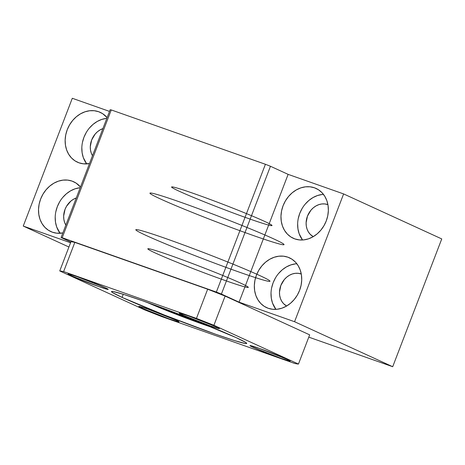 <?xml version="1.0" encoding="UTF-8"?>
<svg xmlns="http://www.w3.org/2000/svg" width="465" height="465" viewBox="0 0 465 465"><rect width="100%" height="100%" fill="white"/><g stroke="black" fill="none" stroke-linecap="round" stroke-linejoin="round"><path stroke-width="0.7" d="M106.834 118.348A27.4 22.855 -65.4 0 0 84.554 135.827A27.4 22.855 -65.4 0 0 86.722 163.913L83.322 157.618L82.125 152.799L81.828 147.678M98.65 111.716L102.672 113.693L107.113 117.633A27.4 22.855 114.6 0 0 100.26 112.367A27.4 22.855 114.6 0 0 98.65 111.716A27.4 22.855 114.6 0 0 67.646 128.7A27.4 22.855 114.6 0 0 77.417 162.18A27.4 22.855 114.6 0 0 79.027 162.831L75.005 160.861L71.517 157.978L68.692 154.299L66.64 149.968L65.443 145.15L65.147 140.029L65.757 134.798L67.256 129.665L69.587 124.829L72.656 120.464L76.347 116.75L80.515 113.826L85.008 111.798L89.646 110.751L94.25 110.722L98.65 111.716M92.489 155.729A17.612 14.694 114.6 0 1 102.899 128.602M80.207 187.721A27.4 22.855 -65.4 0 0 57.927 205.193A27.4 22.855 -65.4 0 0 60.09 233.285L56.695 226.99L55.498 222.171L55.201 217.05M72.023 181.088L76.045 183.065L80.48 187A27.4 22.855 114.6 0 0 73.633 181.739A27.4 22.855 114.6 0 0 72.023 181.088A27.4 22.855 114.6 0 0 41.019 198.073A27.4 22.855 114.6 0 0 50.79 231.553A27.4 22.855 114.6 0 0 52.4 232.204L48.377 230.227L44.89 227.35L42.065 223.671L40.013 219.341L38.816 214.522L38.519 209.401L39.13 204.17L40.629 199.037L42.954 194.201L46.023 189.836L49.714 186.122L53.888 183.193L58.375 181.17L63.013 180.124L67.623 180.095L72.023 181.088M65.856 225.101A17.612 14.694 114.6 0 1 76.272 197.974M296.833 263.742A27.4 22.855 -65.4 0 0 273.937 280.848A27.4 22.855 -65.4 0 0 275.914 309.365L272.513 303.07L271.316 298.251L271.019 293.13M287.841 257.168L291.863 259.144L295.356 262.028L298.175 265.701L300.227 270.037L301.425 274.856L301.727 279.977L301.111 285.202L299.611 290.334L297.286 295.176L294.217 299.536L290.526 303.25L286.353 306.179L281.866 308.202L277.227 309.248L272.618 309.277L268.218 308.283A27.4 22.855 114.6 0 1 266.608 307.632A27.4 22.855 114.6 0 1 256.837 274.152A27.4 22.855 114.6 0 1 287.841 257.168A27.4 22.855 114.6 0 1 289.451 257.819A27.4 22.855 114.6 0 1 299.222 291.299A27.4 22.855 114.6 0 1 268.218 308.283L264.196 306.307L260.708 303.43L257.883 299.751L255.831 295.42L254.634 290.602L254.338 285.481L254.948 280.25L256.447 275.117L258.778 270.281L261.847 265.916L265.538 262.202L269.706 259.272L274.199 257.25L278.837 256.203L283.441 256.174L287.841 257.168M301.018 273.949L301.297 274.071L301.018 273.949A17.612 14.694 114.6 0 1 301.291 274.048L298.193 273.31L295.229 273.327L292.247 273.995L289.364 275.297L286.678 277.181L284.307 279.57L280.837 285.487L279.482 292.148L279.674 295.438L280.442 298.536L281.761 301.32L283.574 303.686L286.632 306.017A17.612 14.694 114.6 0 1 281.284 284.411A17.612 14.694 114.6 0 1 301.018 273.949M323.46 194.37A27.4 22.855 -65.4 0 0 300.564 211.476A27.4 22.855 -65.4 0 0 302.541 239.992L299.146 233.697L297.949 228.879L297.647 223.758M314.468 187.796L318.49 189.772L321.983 192.655L324.808 196.335L326.86 200.665L328.058 205.483L328.354 210.604L327.744 215.83L326.244 220.962L323.913 225.804L320.844 230.163L317.153 233.883L312.986 236.807L308.493 238.836L303.854 239.882L299.251 239.905L294.851 238.911A27.4 22.855 114.6 0 1 293.241 238.26A27.4 22.855 114.6 0 1 283.464 204.78A27.4 22.855 114.6 0 1 314.468 187.796A27.4 22.855 114.6 0 1 316.078 188.447A27.4 22.855 114.6 0 1 325.855 221.927A27.4 22.855 114.6 0 1 294.851 238.911L290.828 236.941L287.335 234.058L284.51 230.378L282.464 226.048L281.267 221.23L280.965 216.109L281.581 210.878L283.08 205.745L285.405 200.909L288.474 196.544L292.165 192.83L296.339 189.906L300.826 187.877L305.464 186.831L310.074 186.802L314.468 187.796M327.651 204.577L327.924 204.705L327.651 204.577A17.612 14.694 114.6 0 1 327.924 204.676L324.82 203.937L321.861 203.955L318.88 204.629L315.991 205.931L313.311 207.809L310.94 210.197L307.47 216.115L306.11 222.776L306.301 226.066L307.074 229.164L308.388 231.948L310.207 234.314L313.259 236.644A17.612 14.694 114.6 0 1 307.917 215.039A17.612 14.694 114.6 0 1 327.651 204.577M68.93 247.02L23.25 226.071L72.302 98.284L23.25 226.071L70.564 242.753L23.25 226.071L68.93 247.02M109.502 111.397L72.302 98.284L109.502 111.397M89.472 163.587L83.427 163.825L79.027 162.831A27.4 22.855 114.6 0 0 89.472 163.587M62.845 232.953L56.8 233.198L52.4 232.204A27.4 22.855 114.6 0 0 62.845 232.953M70.849 242.015L61.084 237.539L110.135 109.752L61.084 237.539L62.205 237.725L111.257 109.938L110.135 109.752L111.257 109.938L62.205 237.725L216.359 292.067L265.416 164.279L111.257 109.938L265.416 164.279L216.359 292.067L221.404 294.054L270.461 166.267L265.416 164.279L270.461 166.267L221.404 294.054L239.068 302.157L288.126 174.363L270.461 166.267L288.126 174.363L239.068 302.157L294.566 321.716L343.618 193.928L288.126 174.363L343.618 193.928L294.566 321.716L392.698 366.716L441.75 238.929L343.618 193.928L441.75 238.929L392.698 366.716L308.789 337.137L392.698 366.716L294.566 321.716L239.068 302.157L216.359 292.067L62.205 237.725L61.084 237.539L70.849 242.015M298.263 218.527L299.762 213.394L302.087 208.558M305.156 204.193L308.847 200.479L313.021 197.555L317.508 195.527L322.146 194.48M271.63 287.899L273.129 282.767L275.46 277.931M278.529 273.565L282.22 269.851L286.388 266.927L290.881 264.899L295.519 263.853M55.812 211.819L57.311 206.687L59.642 201.851M62.705 197.486L66.396 193.771L70.57 190.848L75.057 188.819L79.695 187.773M76.429 197.916L73.54 199.218L70.86 201.101L66.518 206.291L65.019 209.407L63.659 216.068L63.85 219.358L64.623 222.456L65.943 225.24M82.439 142.447L83.938 137.315L86.269 132.478M89.338 128.113L93.029 124.399L97.197 121.475L101.69 119.447L106.328 118.401M103.056 128.549L100.173 129.851L97.487 131.729L95.116 134.118L91.646 140.035L90.291 146.696L90.483 149.986L91.25 153.084L92.57 155.868M263.242 220.776A53.824 2.255 -159 0 0 193.376 193.388A53.824 2.255 -159 0 0 180.356 191.754A53.824 2.255 -159 0 0 250.222 219.143A53.824 2.255 -159 0 0 263.242 220.776A53.824 2.255 21 0 1 250.222 219.143A53.824 2.255 21 0 1 180.356 191.754M272.298 238.249A71.866 3.011 21 0 1 254.907 236.069A71.866 3.011 21 0 1 161.622 199.491A71.866 3.011 -159 0 0 254.907 236.069A71.866 3.011 -159 0 0 272.298 238.249A71.866 3.011 -159 0 0 179.008 201.676A71.866 3.011 -159 0 0 161.622 199.491M247.037 287.399A53.824 2.255 21 0 1 186.796 266.131A53.824 2.255 21 0 1 149.091 248.792A53.824 2.255 21 0 1 209.331 270.06A53.824 2.255 21 0 1 247.037 287.399A53.824 2.255 -159 0 0 209.331 270.06A53.824 2.255 -159 0 0 149.091 248.792M268.299 281.261A71.866 3.011 -159 0 0 217.951 258.11A71.866 3.011 -159 0 0 137.512 229.716A71.866 3.011 21 0 1 217.951 258.11A71.866 3.011 21 0 1 268.299 281.261A71.866 3.011 21 0 1 187.86 252.867A71.866 3.011 21 0 1 137.512 229.716M208.46 325.825A41.1 1.721 21 0 1 151.706 304.04L179.647 315.369L208.46 325.825M146.638 302.221L179.525 315.584L213.447 327.866A46.971 1.965 21 0 1 146.638 302.221M71.157 275.704L71.517 274.774L71.157 275.704L68.32 274.263L68.018 273.961L68.495 273.955L77.324 276.727L105.073 287.655A21.53 0.901 21 0 1 108.217 289.393A21.53 0.901 21 0 1 93.581 284.702A21.53 0.901 21 0 1 71.157 275.704A21.53 0.901 21 0 1 68.018 273.966A21.53 0.901 21 0 1 82.648 278.657A21.53 0.901 21 0 1 105.073 287.655L107.915 289.096L108.211 289.399L107.741 289.404L98.911 286.632L71.157 275.704M182.344 314.898L182.699 313.968L182.344 314.898L179.507 313.457L179.205 313.154L179.682 313.148L188.505 315.927L216.26 326.854A21.53 0.901 21 0 1 219.399 328.592A21.53 0.901 21 0 1 204.769 323.896A21.53 0.901 21 0 1 182.344 314.898A21.53 0.901 21 0 1 179.205 313.16A21.53 0.901 21 0 1 193.835 317.851A21.53 0.901 21 0 1 216.26 326.854L219.102 328.29L219.399 328.592L218.928 328.604L210.099 325.825L182.344 314.898M253.123 347.349L253.477 346.425L253.123 347.349L250.28 345.914L249.984 345.611L250.455 345.6L259.284 348.378L287.033 359.305A21.53 0.901 21 0 1 290.177 361.043A21.53 0.901 21 0 1 275.547 356.353A21.53 0.901 21 0 1 253.123 347.349A21.53 0.901 21 0 1 249.978 345.611A21.53 0.901 21 0 1 264.614 350.308A21.53 0.901 21 0 1 287.033 359.305L289.875 360.747L290.177 361.049L289.701 361.055L280.872 358.277L253.123 347.349M141.935 308.156L142.29 307.231L141.935 308.156L139.093 306.72L138.797 306.412L139.268 306.406L148.097 309.184L175.851 320.112A21.53 0.901 21 0 1 178.99 321.85A21.53 0.901 21 0 1 164.36 317.159A21.53 0.901 21 0 1 141.935 308.156A21.53 0.901 21 0 1 138.797 306.418A21.53 0.901 21 0 1 153.427 311.108A21.53 0.901 21 0 1 175.851 320.112L178.688 321.553L178.99 321.856L178.514 321.861L169.684 319.083L141.935 308.156M122.057 297.397L123.254 294.281L122.057 297.397L112.507 292.555L111.501 291.538L113.094 291.514L123.725 294.426L142.79 300.855L193.754 319.949L236.133 337.613A72.412 3.034 21 0 1 246.7 343.455A72.412 3.034 21 0 1 197.486 327.674A72.412 3.034 21 0 1 122.057 297.397A72.412 3.034 21 0 1 111.495 291.555A72.412 3.034 21 0 1 160.71 307.336A72.412 3.034 21 0 1 236.133 337.613L245.689 342.449L246.694 343.472L245.102 343.496L234.47 340.578L215.405 334.155L164.441 315.061L122.057 297.397M309.667 334.852L225.112 296.083A129.171 5.411 -159 0 0 207.657 289.207L74.83 242.387A129.171 5.411 -159 0 0 70.953 241.736L59.741 270.95L70.953 241.736A129.171 5.411 -159 0 1 74.83 242.387L63.618 271.595L74.83 242.387L207.657 289.207L196.445 318.415L207.657 289.207A129.171 5.411 -159 0 1 225.112 296.083L213.9 325.291L225.112 296.083L309.667 334.852L298.454 364.06L309.667 334.852M161.75 316.589A129.171 5.411 21 0 1 144.295 309.719L59.741 270.95A129.171 5.411 21 0 1 63.618 271.595L196.445 318.415A129.171 5.411 21 0 1 213.9 325.291L298.454 364.06A129.171 5.411 21 0 1 294.578 363.415L161.75 316.589L294.578 363.415A129.171 5.411 -159 0 0 298.454 364.06L213.9 325.291A129.171 5.411 -159 0 0 196.445 318.415L63.618 271.595A129.171 5.411 -159 0 0 59.741 270.95L144.295 309.719A129.171 5.411 -159 0 0 161.75 316.589M220.085 294.089L220.27 293.607L220.085 294.089M221.886 294.804L222.061 294.357"/></g></svg>
